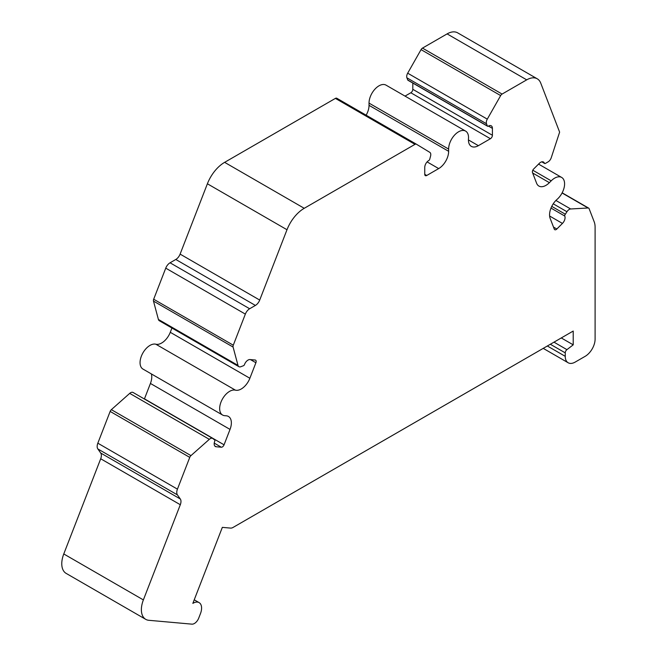 <?xml version="1.0" encoding="UTF-8"?>
<svg xmlns="http://www.w3.org/2000/svg" width="657" height="657" viewBox="0 0 657 657"><rect width="100%" height="100%" fill="white"/><g stroke="black" fill="none" stroke-linecap="round" stroke-linejoin="round"><path stroke-width="0.99" d="M194.406 623.485A7.038 4.065 120 0 0 198.718 618.122L200.459 613.63A11.957 6.907 120 0 0 199.112 602.617A11.957 6.907 120 0 0 192.846 603.381L222.337 527.366L230.582 528.097A7.038 4.065 120 0 0 233.071 527.431L573.216 331.054L573.216 344.843L566.925 349.639A2.817 1.626 120 0 0 565.25 352.875L565.25 356.332A14.068 8.122 120 0 0 568.165 362.771A14.068 8.122 120 0 0 575.203 362.073L585.157 356.332A14.068 8.122 120 0 0 595.102 339.094L595.102 227.24A21.106 12.187 120 0 0 594.207 221.861L589.124 208.688A2.817 1.626 120 0 0 588.664 208.113A2.817 1.626 120 0 0 588.072 207.99L570.646 208.975A4.928 2.842 120 0 0 566.942 211.726L565.349 214.231A1.404 0.813 120 0 0 564.782 216.054A5.626 3.252 -60 0 1 562.441 223.421L556.832 229.022A2.817 1.626 -60 0 1 556.151 229.548A2.817 1.626 -60 0 1 554.746 229.687A2.817 1.626 -60 0 1 554.286 229.121L550.164 218.428A14.068 8.122 -60 0 1 557.079 199.367A14.068 8.122 120 0 0 564.232 187.155A14.068 8.122 120 0 0 561.678 177.447A14.068 8.122 120 0 0 551.198 180.839L549.383 182.662A14.068 8.122 -60 0 1 545.942 185.364A14.068 8.122 -60 0 1 538.904 186.062A14.068 8.122 -60 0 1 536.588 183.204L532.499 172.594A2.817 1.626 -60 0 1 533.689 168.964L539.298 163.363A5.626 3.252 -60 0 1 543.479 162.024A5.626 3.252 -60 0 1 544.423 163.215A1.404 0.813 120 0 0 544.653 163.511A1.404 0.813 120 0 0 545.359 163.445L548.094 161.868A4.928 2.842 120 0 0 551.248 157.721L559.624 132.131L540.736 83.094A21.106 12.187 120 0 0 537.262 78.807A21.106 12.187 120 0 0 526.709 79.85L502.088 94.066A2.817 1.626 120 0 0 500.659 95.585L487.289 119.139A4.928 2.842 120 0 0 486.509 123.771L487.346 125.955A1.404 0.813 120 0 0 487.584 126.234A1.404 0.813 120 0 0 488.282 126.169A1.404 0.813 120 0 0 488.315 126.152A5.626 3.252 -60 0 1 491.247 125.799A5.626 3.252 -60 0 1 492.413 128.378L492.413 135.268A2.817 1.626 -60 0 1 490.426 138.717L478.378 145.673A14.068 8.122 -60 0 1 471.34 146.371A14.068 8.122 -60 0 1 468.482 138.734A14.068 8.122 120 0 0 465.616 131.096A14.068 8.122 120 0 0 454.759 134.882A14.068 8.122 120 0 0 448.632 149.073L448.641 151.307A14.068 8.122 -60 0 1 438.687 168.586L426.738 175.485A2.817 1.626 -60 0 1 425.334 175.624A2.817 1.626 -60 0 1 424.751 174.335L424.751 167.445A5.626 3.252 -60 0 1 428.783 160.513A1.404 0.813 120 0 0 428.799 160.513A1.404 0.813 120 0 0 429.735 159.216L430.573 156.07A4.928 2.842 120 0 0 429.793 152.334L416.423 144.22A2.817 1.626 120 0 0 416.407 144.212A2.817 1.626 120 0 0 414.994 144.351L304.232 208.302A28.144 16.253 120 0 0 286.994 229.736L259.712 300.068A7.038 4.065 -60 0 1 255.401 305.431L249.652 308.749A7.038 4.065 120 0 0 245.348 314.103L233.284 345.196A2.817 1.626 120 0 0 233.087 347.052L238.006 365.407A4.928 2.842 120 0 0 238.91 366.688A4.928 2.842 120 0 0 240.766 366.737L243.46 365.727A1.404 0.813 120 0 0 243.632 365.645A1.404 0.813 120 0 0 244.503 364.536A5.626 3.252 -60 0 1 249.997 359.56L255.171 360.02A2.817 1.626 -60 0 1 255.581 360.151A2.817 1.626 -60 0 1 255.902 362.738L249.874 378.26A14.068 8.122 -60 0 1 241.259 388.977A14.068 8.122 -60 0 1 235.436 390.168A14.068 8.122 120 0 0 222.033 399.776A14.068 8.122 120 0 0 222.575 415.035A14.068 8.122 120 0 0 224.669 415.676L226.353 415.815A14.068 8.122 -60 0 1 228.447 416.456A14.068 8.122 -60 0 1 230.032 429.407L224.062 444.805A2.817 1.626 -60 0 1 222.337 446.949A2.817 1.626 -60 0 1 221.335 447.22L216.169 446.752A5.626 3.252 -60 0 1 215.348 446.497A5.626 3.252 -60 0 1 214.74 441.249A1.404 0.813 120 0 0 214.65 439.976L212.893 438.572A4.928 2.842 120 0 0 212.687 438.433A4.928 2.842 120 0 0 209.32 439.336L190.965 455.613A2.817 1.626 120 0 0 189.758 457.379L177.431 489.145A7.038 4.065 120 0 0 177.431 494.893L180.305 498.975A7.038 4.065 -60 0 1 180.305 504.724L143.374 599.915A21.106 12.187 120 0 0 145.739 619.346A21.106 12.187 120 0 0 148.835 620.298L191.918 624.15A7.038 4.065 120 0 0 194.406 623.485M171.937 328.024L170.278 332.302A14.068 8.122 -60 0 1 161.655 343.02A14.068 8.122 -60 0 1 155.832 344.211A14.068 8.122 120 0 0 142.429 353.811A14.068 8.122 120 0 0 142.971 369.078L222.575 415.035M133.289 392.615A4.928 2.842 120 0 0 133.084 392.475A4.928 2.842 120 0 0 129.716 393.379L111.362 409.656A2.817 1.626 120 0 0 110.154 411.422L97.827 443.188A7.038 4.065 120 0 0 97.827 448.936L100.702 453.018A7.038 4.065 -60 0 1 100.702 458.767L63.77 553.958A21.106 12.187 120 0 0 66.143 573.389L145.739 619.346M416.39 144.195L336.819 98.263A2.817 1.626 120 0 0 336.803 98.254A2.817 1.626 120 0 0 335.399 98.394L224.628 162.345A28.144 16.253 120 0 0 207.39 183.779L180.108 254.111A7.038 4.065 -60 0 1 175.797 259.474L170.056 262.792A7.038 4.065 120 0 0 165.745 268.146L153.681 299.231A2.817 1.626 120 0 0 153.483 301.095L158.403 319.45A4.928 2.842 120 0 0 159.306 320.731L238.91 366.688M551.757 206.38L565.349 214.231M561.275 337.944L573.216 344.843M537.262 78.807L457.658 32.85A21.106 12.187 120 0 0 447.105 33.893L422.484 48.109A2.817 1.626 120 0 0 421.055 49.628L407.685 73.182A4.928 2.842 120 0 0 406.905 77.813L407.751 79.99A1.404 0.813 120 0 0 407.981 80.277L487.584 126.234M412.81 83.069L412.81 89.311A2.817 1.626 -60 0 1 410.822 92.76L405.024 96.111M465.616 131.096L386.012 85.131A14.068 8.122 120 0 0 375.155 88.925A14.068 8.122 120 0 0 369.029 103.116L369.037 105.342A14.068 8.122 -60 0 1 366.13 115.189M151.356 373.915A14.068 8.122 -60 0 1 150.428 383.45L144.458 398.848A2.817 1.626 -60 0 1 144.392 399.004M214.239 443.114L221.335 447.22M155.832 344.211L235.436 390.168M129.716 393.379L209.32 439.336M111.362 409.656L190.965 455.613M153.681 299.231L233.284 345.196M153.483 301.095L233.087 347.052M158.403 319.45L238.006 365.407M555.912 200.467L570.646 208.975M553.235 203.818L566.942 211.726M553.974 342.157L566.925 349.639M550.336 344.26L565.25 352.875M547.338 345.993L565.25 356.332M562.08 192.977L588.072 207.99M550.993 208.097L564.782 216.054M549.622 216.022L562.441 223.421M553.506 227.1L556.832 229.022M532.802 170.22L551.198 180.839M532.663 173.013L549.383 182.662M541.976 161.803L544.423 163.215M447.105 33.893L526.709 79.85M422.484 48.109L502.088 94.066M421.055 49.628L500.659 95.585M407.685 73.182L487.289 119.139M406.905 77.813L486.509 123.771M407.751 79.99L487.346 125.955M488.43 126.078L492.413 128.378M412.81 89.311L492.413 135.268M410.822 92.76L490.426 138.717M468.433 139.925L478.378 145.673M369.029 103.116L448.632 149.073M369.037 105.342L448.641 151.307M427.099 161.893L438.687 168.586M424.751 174.335L426.738 175.485M335.399 98.394L414.994 144.351M224.628 162.345L304.232 208.302M207.39 183.779L286.994 229.736M180.108 254.111L259.712 300.068M175.797 259.474L255.401 305.431M170.056 262.792L249.652 308.749M165.745 268.146L245.348 314.103M250.465 359.601L255.902 362.738M170.278 332.302L249.874 378.26M150.428 383.45L230.032 429.407M144.458 398.848L224.062 444.805M214.716 445.914L216.169 446.752M110.154 411.422L189.758 457.379M97.827 443.188L177.431 489.145M97.827 448.936L177.431 494.893M100.702 453.018L180.305 498.975M100.702 458.767L180.305 504.724M63.77 553.958L143.374 599.915M568.165 362.771L543.224 348.366M588.664 208.113L562.162 192.813M561.678 177.447L538.559 164.102M544.653 163.511L541.77 161.844M416.407 144.212L336.803 98.254M199.112 602.617L194.234 599.8M212.687 438.433L133.084 392.475"/></g></svg>
